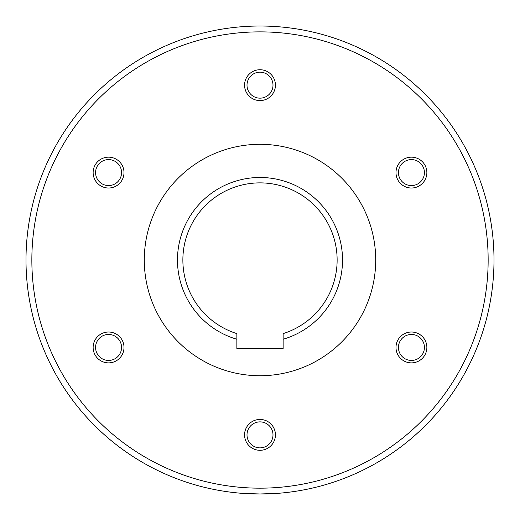 <?xml version="1.0" encoding="UTF-8"?>
<svg xmlns="http://www.w3.org/2000/svg" width="520" height="520" viewBox="0 0 520 520"><rect width="100%" height="100%" fill="white"/><g stroke="black" fill="none" stroke-linecap="round" stroke-linejoin="round"><path stroke-width="0.78" d="M144.287 260.019A115.713 115.713 0 0 0 260 375.732A115.713 115.713 0 0 0 375.713 260.019A115.713 115.713 0 0 0 260 144.306A115.713 115.713 0 0 0 144.287 260.019M243.289 493.422L260 493.974L276.712 493.422M262.1 493.981L264.81 493.968A234 234 0 0 0 494 260.019A234 234 0 0 1 260 494.019A234 234 0 0 1 26 260.019A234 234 0 0 0 255.19 493.968A234 234 0 0 1 26 260.019A234 234 0 0 1 260 26.02A234 234 0 0 1 494 260.019A234 234 0 0 0 260 26.02A234 234 0 0 0 26 260.019A234 234 0 0 1 260 26.02M283.14 339.248L283.14 333.606A77.142 77.142 0 0 0 260 182.878A77.142 77.142 0 0 0 236.86 333.606L236.86 339.248A82.543 82.543 0 0 1 260 177.476A82.543 82.543 0 0 1 283.14 339.248L283.14 348.478L236.86 348.478L236.86 339.248M260 447.87A12.993 12.993 0 0 1 247.006 434.876A12.993 12.993 0 0 1 260 421.882A12.993 12.993 0 0 1 272.994 434.876A12.993 12.993 0 0 1 260 447.87M260 450.307A15.431 15.431 0 0 1 244.569 434.876A15.431 15.431 0 0 1 260 419.445A15.431 15.431 0 0 1 275.431 434.876A15.431 15.431 0 0 1 260 450.307M422.682 353.945A12.993 12.993 0 0 1 404.937 358.703A12.993 12.993 0 0 1 400.179 340.951A12.993 12.993 0 0 1 417.924 336.193A12.993 12.993 0 0 1 422.682 353.945M424.794 355.16A15.431 15.431 0 0 1 403.715 360.809A15.431 15.431 0 0 1 398.067 339.736A15.431 15.431 0 0 1 419.146 334.087A15.431 15.431 0 0 1 424.794 355.16M422.682 166.095A12.993 12.993 0 0 1 417.924 183.839A12.993 12.993 0 0 1 400.179 179.088A12.993 12.993 0 0 1 404.937 161.337A12.993 12.993 0 0 1 422.682 166.095M424.794 164.879A15.431 15.431 0 0 1 419.146 185.952A15.431 15.431 0 0 1 398.067 180.303A15.431 15.431 0 0 1 403.715 159.231A15.431 15.431 0 0 1 424.794 164.879M260 72.169A12.993 12.993 0 0 1 272.994 85.163A12.993 12.993 0 0 1 260 98.156A12.993 12.993 0 0 1 247.006 85.163A12.993 12.993 0 0 1 260 72.169M260 69.732A15.431 15.431 0 0 1 275.431 85.163A15.431 15.431 0 0 1 260 100.588A15.431 15.431 0 0 1 244.569 85.163A15.431 15.431 0 0 1 260 69.732M97.318 166.095A12.993 12.993 0 0 1 115.063 161.337A12.993 12.993 0 0 1 119.821 179.088A12.993 12.993 0 0 1 102.076 183.839A12.993 12.993 0 0 1 97.318 166.095M95.206 164.879A15.431 15.431 0 0 1 116.285 159.231A15.431 15.431 0 0 1 121.934 180.303A15.431 15.431 0 0 1 100.854 185.952A15.431 15.431 0 0 1 95.206 164.879M97.318 353.945A12.993 12.993 0 0 1 102.076 336.193A12.993 12.993 0 0 1 119.821 340.951A12.993 12.993 0 0 1 115.063 358.703A12.993 12.993 0 0 1 97.318 353.945M95.206 355.16A15.431 15.431 0 0 1 100.854 334.087A15.431 15.431 0 0 1 121.934 339.736A15.431 15.431 0 0 1 116.285 360.809A15.431 15.431 0 0 1 95.206 355.16M260 493.974L259.474 493.974M259.363 493.974L257.901 493.981M494 260.019A234 234 0 0 0 260 26.02A234 234 0 0 0 26 260.019A234 234 0 0 0 260 494.019A234 234 0 0 0 494 260.019A234 234 0 0 1 264.81 493.968M31.85 260.019A228.15 228.15 0 0 0 260 488.169A228.15 228.15 0 0 0 488.15 260.019A228.15 228.15 0 0 0 260 31.87A228.15 228.15 0 0 0 31.85 260.019"/></g></svg>
